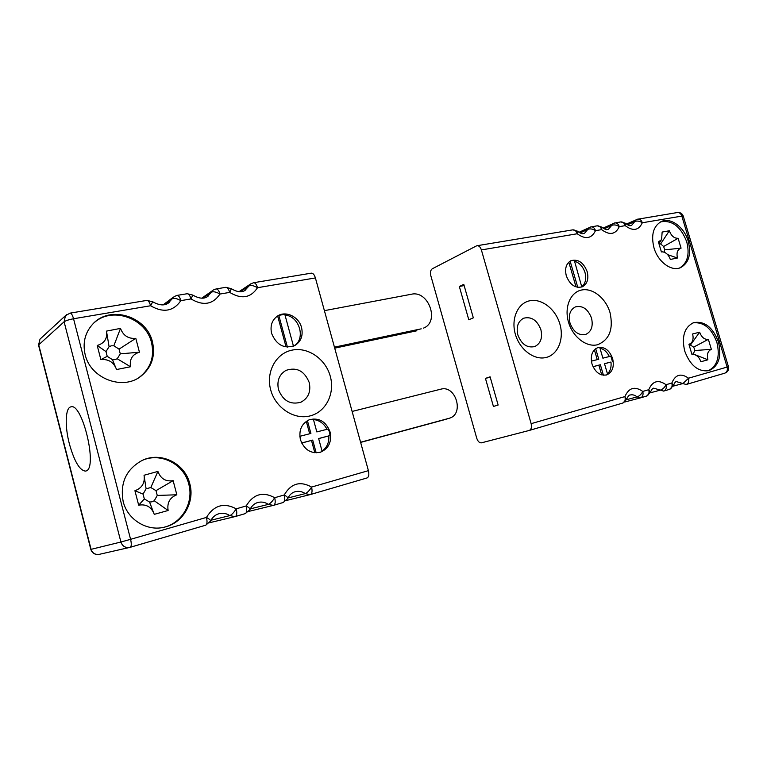 <?xml version="1.0" encoding="UTF-8"?>
<svg xmlns="http://www.w3.org/2000/svg" width="767" height="767" viewBox="0 0 767 767"><rect width="100%" height="100%" fill="white"/><g stroke="black" fill="none" stroke-linecap="round" stroke-linejoin="round"><path stroke-width="1.15" d="M138.309 377.978L139.786 376.961C150.715 368.16 154.627 356.722 151.53 342.648C146.219 318.784 113.286 306.244 94.887 322.073M116.507 369.541L116.411 369.157C113.593 362.101 108.415 358.927 100.87 359.618L97.198 345.457C104.456 343.328 107.562 338.544 106.498 331.104L120.505 328.391C123.219 335.62 128.319 338.937 135.797 338.333L139.441 352.206C132.336 354.373 129.374 359.215 130.534 366.751L116.507 369.541M120.285 353.846L117.226 358.764L114.964 359.637L112.481 359.685L107.227 356.339L105.99 351.593L109.087 346.665L111.359 345.812L113.842 345.783L119.058 349.129L120.285 353.846L139.441 352.206M130.534 366.751L117.226 358.764M115.127 366.156L112.481 359.685M100.87 359.618L107.227 356.339M97.198 345.457L105.99 351.593M106.834 333.223L109.087 346.665M120.505 328.391L113.842 345.783M135.797 338.333L119.058 349.129M164.512 527.13C182.604 522.586 193.878 501.963 188.749 484.025C184.08 464.351 161.252 452.204 142.71 460.181M154.244 514.36L154.167 514.082C151.358 506.891 146.19 503.919 138.674 505.175L134.925 490.746C142.087 488.033 145.126 482.874 144.052 475.252L157.906 471.417C160.648 478.723 165.72 481.801 173.131 480.66L176.841 494.782C169.823 497.524 166.918 502.759 168.126 510.486L154.244 514.36M157.254 495.444L154.253 500.755L152.019 501.819L149.555 502.03L144.321 498.924L143.065 494.092L146.104 488.78L150.811 487.534L155.998 490.64L157.254 495.444L176.841 494.782M168.126 510.486L154.253 500.755M153.16 511.522L149.555 502.03M138.674 505.175L144.321 498.924M134.925 490.746L143.065 494.092M144.417 477.783L146.104 488.78M157.906 471.417L150.811 487.534M173.131 480.66L155.998 490.64M679.591 267.99C687.472 263.196 689.859 254.481 686.753 241.864C680.78 226.505 672.065 219.841 660.617 221.874M670.32 259.438C668.757 255.037 666.235 252.516 662.765 251.864L661.403 251.931L658.412 241.921L661.595 239.611L662.142 232.046L669.332 230.771C671.298 235.939 674.222 238.441 678.124 238.278L681.077 248.153C677.501 249.409 676.293 252.698 677.472 258.019L670.32 259.438M659.016 243.954L660.636 243.944L663.647 246.485L664.644 249.841L664.203 252.19M681.077 248.153L664.644 249.841M677.472 258.019L667.673 254.663M658.958 241.989L658.805 242.477M669.332 230.771L660.636 243.944M678.124 238.278L663.647 246.485M708.066 370.854C717.298 366.166 720.242 356.693 716.905 342.446C711.623 328.276 703.655 321.747 693.013 322.869M700.856 361.756C699.638 358.084 697.587 355.715 694.701 354.661L691.997 354.603L688.967 344.46L691.498 342.782C693.157 340.414 693.521 337.48 692.572 333.99L699.638 332.178C701.623 337.384 704.528 339.771 708.372 339.33L711.364 349.34C707.845 350.883 706.685 354.373 707.893 359.79L700.856 361.756M689.84 344.642L693.656 347.125L694.375 348.774L694.672 350.529L693.205 354.296M711.364 349.34L694.672 350.529M707.893 359.79L693.473 354.076M699.638 332.178L690.674 344.709M708.372 339.33L693.656 347.125M301.556 327.586C303.272 335.505 301.095 341.449 295.007 345.428C284.394 349.225 276.599 345.227 271.623 333.453C269.974 325.908 271.921 320.107 277.472 316.062C285.736 310.347 298.948 316.771 301.556 327.586M152.47 342.005C155.576 356.109 151.655 367.575 140.716 376.386C122.758 390.7 90.516 378.62 85.166 354.661C82.491 342.82 85.032 332.61 92.817 324.038C110.151 304.681 146.909 316.426 152.47 342.005M189.775 483.689C195.01 501.925 183.275 522.883 164.771 527.073C147.389 531.799 127.523 519.844 123.18 501.541C119.863 483.018 126.152 469.327 142.039 460.488C160.792 451.197 184.991 463.316 189.775 483.689M330.289 376.3C335.141 393.519 325.898 412.08 309.973 415.935C294.125 420.067 275.42 407.862 270.684 389.857C265.718 371.909 276.034 353.261 292.064 350.126C308.027 346.732 325.668 359.023 330.289 376.3M315.4 277.932L257.52 287.702C256.504 284.375 255.19 282.716 253.58 282.726L311.344 273.157C313.032 273.129 314.393 274.72 315.4 277.932L368.4 470.65C369.282 474.591 368.822 477.026 367.029 477.956L310.462 494.523M330.078 431.974C331.938 441.821 328.736 448.57 320.481 452.204C310.971 454.035 304.288 449.855 300.424 439.673C298.622 430.239 301.556 423.605 309.206 419.779C319.053 417.373 326.004 421.438 330.078 431.974M278.488 389.578C283.013 400.873 290.492 405.072 300.932 402.196C308.315 398.198 311.086 391.659 309.235 382.56C304.48 370.902 296.724 366.847 285.966 370.384C279.207 374.517 276.714 380.911 278.488 389.578M86.192 470.928L85.674 471.111C79.826 470.727 74.389 461.638 69.366 443.844C64.677 426.088 65.291 407.689 70.89 406.865C82.27 402.368 97.908 467.707 86.192 470.928M307.414 420.632L310.903 433.451L299.83 436.308M306.292 421.342L309.676 433.767M320.098 452.319L322.14 451.427L318.631 438.532L330.069 435.541L329.465 432.176L328.276 428.974L316.829 431.926L313.329 419.06L309.12 419.808M313.454 419.539C319.436 420.23 323.952 423.48 327.001 429.299M318.65 438.619L330.069 435.541M328.832 435.953C329.196 442.53 326.943 447.592 322.063 451.13M301.661 442.981L312.706 440.085L316.177 452.846M301.699 443.058L312.706 440.085M311.498 440.488L314.834 452.77M293.473 346.166L284.787 314.269L278.795 315.381L287.424 347.106M284.988 315.026C299.667 316.138 306.186 339.359 293.675 346.08M277.184 316.253L278.795 315.381M277.664 316.033L286.072 346.962M423.403 328.161L423.883 327.95C439.875 321.459 428.36 290.147 411.495 294.221L324.403 310.654M421.217 328.842L334.441 347.154M416.855 330.769L334.709 348.151M449.299 418.245L444.419 419.722L449.299 418.245C464.553 414.276 455.828 384.67 440.776 389.185L352.12 411.448M448.963 418.341L360.595 442.252M444.419 419.722L360.634 442.406M476.393 245.939L432.262 268.795C430.555 270.051 430.076 272.352 430.814 275.689L476.729 438.187C477.851 441.447 479.433 443 481.475 442.827L529.249 430.45C531.291 429.482 531.924 427.219 531.138 423.662L481.388 249.927C480.41 247.022 478.972 245.622 477.064 245.708L476.393 245.939M490.094 376.808L498.128 405.034L493.421 406.452L485.444 378.39L490.094 376.808M463.786 284.356L473.316 317.845L468.79 319.772L459.328 286.484L463.786 284.356M566.286 275.737C564.617 268.527 566.171 263.512 570.955 260.694C578.097 258.805 583.514 262.458 587.177 271.652C588.893 278.996 587.254 284.058 582.278 286.829C575.231 288.517 569.9 284.825 566.286 275.737M684.701 351.027C681.432 336.54 684.432 327.068 693.713 322.61C704.633 320.807 712.888 327.269 718.468 341.977C721.852 356.799 718.65 366.367 708.842 370.672C698.191 372.014 690.147 365.476 684.701 351.027M653.944 247.703C650.895 234.97 653.302 226.265 661.164 221.605C670.492 216.888 684.289 227.061 688.248 241.25C691.422 254.318 688.824 263.129 680.473 267.683C671.326 271.777 657.865 261.787 653.944 247.703M515.347 334.211C510.832 318.784 517.792 303.099 529.786 300.769C541.713 298.219 555.653 309.159 559.891 324.077C564.301 338.956 558.04 354.594 546.142 357.46C534.311 360.557 519.69 349.666 515.347 334.211M568.491 322.121C564.081 307.241 570.389 292.189 581.578 290.022C592.709 287.635 605.882 298.258 610.033 312.668C613.581 329.206 609.42 339.896 597.56 344.728C586.534 347.624 572.728 337.029 568.491 322.121M591.98 363.922C590.207 355.763 592.124 350.346 597.733 347.662C604.434 346.444 609.401 350.078 612.622 358.563C614.444 366.847 612.44 372.302 606.62 374.929C600.034 375.955 595.154 372.292 591.98 363.922M540.888 329.676C537.168 320.165 531.435 316.34 523.688 318.2C518.013 321.258 516.066 326.838 517.84 334.939C521.483 344.297 527.111 348.17 534.714 346.569C540.658 343.578 542.71 337.95 540.888 329.676M591.52 318.113C587.963 309.015 582.604 305.266 575.413 306.886C570.034 309.743 568.232 315.122 569.996 323.032C573.486 332.006 578.769 335.793 585.835 334.383C591.434 331.584 593.322 326.167 591.52 318.113M606.218 375.034L607.627 374.382L604.492 363.663L610.973 362.043C611.539 367.096 610.369 371.027 607.464 373.845M604.511 363.74L610.973 362.043M593.044 366.741L600.369 364.747L603.428 375.226M598.883 365.217L601.702 374.89M593.016 366.674L600.369 364.747M595.681 348.707L598.759 359.244L591.386 361.142M594.387 349.829L597.253 359.627M612.469 361.573L610.868 356.118L602.891 358.179L599.765 347.489L597.416 347.777M599.967 348.17C603.945 349.177 607.071 351.957 609.343 356.511M570.13 261.144L577.781 287.366M568.807 262.161L576.036 286.935M574.56 261.211C579.536 262.803 583.016 266.59 585.01 272.563C586.544 278.642 585.537 283.32 581.971 286.59M570.725 260.799L574.291 260.291L581.808 287.011M490.209 377.191L485.444 378.39M464.131 285.573L459.328 286.484M210.954 520.227L229.812 515.616L234.951 516.622L245.277 513.612L235.411 516.498M250.291 508.866L268.335 504.389L273.311 505.395L283.176 502.51L273.733 505.28M244.884 290.405L249.054 285.89C251.039 285.017 253.867 285.631 257.52 287.702C250.742 297.951 241.461 299.513 229.707 292.4L219.995 294.039C212.852 304.537 203.188 306.167 190.993 298.929L180.868 300.645C173.342 311.402 163.246 313.109 150.6 305.755L73.546 318.756L130.591 539.326L206.438 517.428C214.051 505.185 223.983 502.318 236.217 508.828L246.178 505.952C253.388 494.044 262.889 491.292 274.691 497.716L284.231 494.964C291.067 483.363 300.185 480.736 311.565 487.064L368.4 470.65M99.748 554.234L130.208 547.312C131.483 546.478 131.608 543.822 130.591 539.326L120.918 542.02L64.112 321.795L38.733 344.814L91.081 549.335L120.918 542.02C122.384 546.162 125.28 547.983 129.594 547.465L205.661 525.213L130.256 547.293M168.241 303.109L172.259 298.708L164.215 304.7M287.999 497.956L305.256 493.622C302.179 491.503 298.881 490.842 295.381 491.657C292.102 492.491 289.571 494.734 287.798 498.387M248.786 511.378L273.675 505.3C275.286 504.398 275.621 501.867 274.691 497.716C272.419 501.369 270.3 503.593 268.335 504.389C265.152 502.241 261.748 501.58 258.105 502.423C254.596 503.315 251.892 505.664 250.013 509.441M209.458 522.749L235.364 516.517C236.888 515.635 237.176 513.065 236.217 508.828C233.839 512.577 231.701 514.839 229.812 515.616C226.543 513.449 223.015 512.787 219.228 513.65C215.469 514.609 212.584 517.054 210.58 520.966M253.58 282.726L250.636 283.963L249.054 285.89L240.224 291.738M207.339 296.637L211.452 292.16L202.939 298.123M286.475 500.458L310.405 494.542C312.092 493.632 312.476 491.139 311.565 487.064C309.398 490.631 307.289 492.817 305.256 493.622L310.079 494.629L367.029 477.956M287.721 498.55C288.066 497.687 286.896 496.498 284.231 494.964C285.161 499.096 284.806 501.608 283.176 502.51L287.721 498.55M249.946 509.595C250.272 508.761 249.016 507.543 246.178 505.952C247.127 510.17 246.821 512.73 245.277 513.612L249.946 509.595M210.513 521.119C210.82 520.314 209.468 519.077 206.438 517.428C207.416 521.742 207.167 524.331 205.709 525.203L210.513 521.119M38.571 345.246L40.018 339.11L65.444 315.697L64.112 321.795C65.751 320.644 68.896 319.628 73.546 318.756C72.501 315.064 71.35 313.185 70.104 313.118L65.444 315.697L66.499 314.691M99.211 554.368C95.146 554.857 92.443 553.18 91.081 549.335L90.813 549.393C92.193 553.237 94.993 554.896 99.211 554.368M90.813 549.383L38.542 345.112L40.018 339.11L41.169 338.046M146.928 300.396C148.338 300.424 149.555 302.217 150.6 305.755L152.719 301.786L146.928 300.396L70.104 313.118M163.093 304.863L173.572 297.04L172.259 298.708C174.099 297.845 176.966 298.488 180.868 300.645C179.833 297.165 178.586 295.41 177.119 295.391L174.253 296.522M187.215 293.723C188.701 293.732 189.957 295.477 190.993 298.929L192.853 295.094L187.215 293.723L177.119 295.391M238.968 291.719L251.125 283.637M201.731 298.19L212.929 290.348L211.452 292.16C213.37 291.297 216.217 291.92 219.995 294.039C218.969 290.635 217.684 288.929 216.15 288.929L213.504 289.936M229.707 292.4L231.327 288.689L225.824 287.318C227.387 287.328 228.671 289.015 229.707 292.4M650.224 392.819L660.387 390.115L663.676 391.074L669.61 389.339L663.896 391.007M663.599 391.093L663.829 391.036C666.015 390.058 666.744 387.949 666.034 384.708L671.834 383.03C675.411 374.478 680.981 372.867 688.536 378.208L727.126 367.067L681.834 216.093L642.315 222.766C638.7 230.512 633.005 231.471 625.22 225.651L619.285 226.649C615.508 234.539 609.621 235.536 601.625 229.63L595.489 230.666C591.539 238.71 585.451 239.735 577.225 233.753L481.388 249.927M531.138 423.662L624.913 396.587C628.835 387.671 634.788 385.954 642.775 391.429L648.767 389.694C649.496 392.972 648.767 395.101 646.6 396.079L640.685 397.805M640.378 397.891L624.808 401.994L640.455 397.872L637.07 396.913C634.836 395.063 632.545 394.42 630.206 394.986C629.161 394.871 627.981 396.271 626.658 399.185M673.186 386.137L682.946 383.538L686.139 384.497L724.805 373.174L686.36 384.43M686.072 384.507L686.283 384.449C688.488 383.481 689.236 381.4 688.536 378.208L682.946 383.538L676.465 381.621C675.669 381.4 674.644 382.695 673.407 385.504M626.476 399.722L637.07 396.913C639.496 396.021 641.394 394.2 642.775 391.429C643.494 394.727 642.775 396.855 640.608 397.833L646.6 396.079L650.368 392.397L648.767 389.694C652.506 380.969 658.268 379.301 666.034 384.708C664.711 387.431 662.822 389.224 660.387 390.115L653.724 388.188C652.822 388.006 651.72 389.348 650.426 392.234M529.249 430.45L622.794 403.049L626.61 399.358L624.913 396.587C625.651 399.923 624.952 402.071 622.794 403.049L529.316 430.421M577.541 231.25C583.093 234.98 582.297 233.552 584.502 233.341L587.858 229.314L580.073 232.986M601.884 227.214C607.387 230.934 606.419 229.41 608.432 229.304L611.73 225.335L604.166 228.834M625.431 223.302C630.973 227.07 629.803 225.383 631.605 225.402L634.836 221.471L627.502 224.817M572.824 229.851C574.809 229.736 576.276 231.03 577.225 233.753L577.455 231.174L572.824 229.851L477.064 245.708M589.516 227.329L587.858 229.314C590.274 228.48 592.814 228.93 595.489 230.666C594.55 227.981 593.073 226.706 591.069 226.831L578.932 232.324M590.35 227.061L597.205 225.814C599.209 225.69 600.686 226.955 601.625 229.63L601.798 227.128L597.205 225.814M613.36 223.36L611.73 225.335C614.156 224.501 616.678 224.942 619.285 226.649C618.355 224.012 616.879 222.756 614.856 222.89L603.054 228.144M614.127 223.12L620.791 221.912C622.814 221.778 624.29 223.024 625.22 225.651L625.345 223.226L620.791 221.912M636.428 219.525L634.836 221.471C637.272 220.647 639.764 221.078 642.315 222.766C641.394 220.167 639.908 218.94 637.876 219.074L626.409 224.108M637.147 219.304L677.376 212.536C679.437 212.392 680.914 213.581 681.834 216.093L683.263 216.131L728.439 366.664L727.126 367.067C727.806 370.164 727.03 372.206 724.805 373.174C727.835 371.966 729.043 369.799 728.439 366.674M673.359 385.667L671.834 383.03C672.544 386.261 671.806 388.361 669.61 389.339L673.359 385.667M662.304 251.844L661.346 251.758M658.92 243.599L661.039 240.407M693.934 354.488L691.786 353.913M689.245 345.371L690.885 343.434M300.932 402.196L300.348 402.435M139.786 376.961L140.716 376.386M294.097 345.888L295.007 345.428M152.777 301.824C159.967 305.822 165.567 305.908 169.584 302.093L168.05 303.224M231.394 288.747C237.588 292.38 242.401 292.726 245.833 289.773L244.769 290.472M192.91 295.142C199.554 298.948 204.741 299.188 208.461 295.841L207.195 296.724M225.824 287.318L216.15 288.929M683.253 216.093C682.218 213.466 680.262 212.277 677.376 212.536"/></g></svg>
